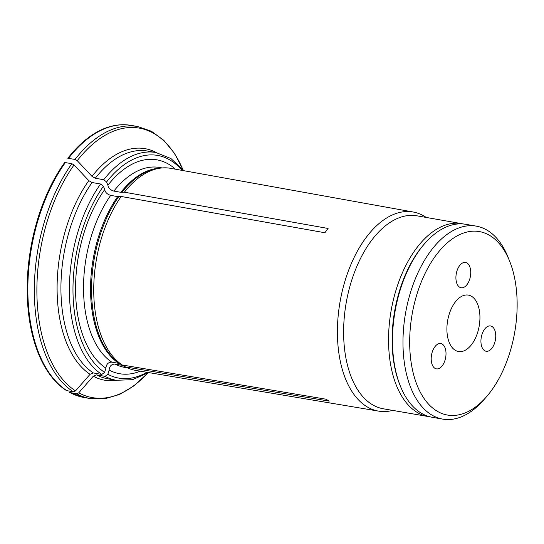 <?xml version="1.0" encoding="UTF-8"?>
<svg xmlns="http://www.w3.org/2000/svg" width="544" height="544" viewBox="0 0 544 544"><rect width="100%" height="100%" fill="white"/><g stroke="black" fill="none" stroke-linecap="round" stroke-linejoin="round"><path stroke-width="0.82" d="M484.704 350.717A12.845 7.181 -80.1 0 1 481.535 336.042A12.845 7.181 -80.1 0 1 490.538 325.944A12.845 7.181 -80.1 0 1 495.414 339.83A12.845 7.181 -80.1 0 1 486.139 351.254A12.845 7.181 -80.1 0 1 484.704 350.717M434.969 368.336A12.845 7.181 -80.1 0 1 431.8 353.661A12.845 7.181 -80.1 0 1 440.803 343.563A12.845 7.181 -80.1 0 1 445.679 357.449A12.845 7.181 -80.1 0 1 436.404 368.873A12.845 7.181 -80.1 0 1 434.969 368.336M459.687 287.218A12.845 7.181 -80.1 0 1 456.518 272.544A12.845 7.181 -80.1 0 1 465.528 262.446A12.845 7.181 -80.1 0 1 470.404 276.332A12.845 7.181 -80.1 0 1 461.122 287.756A12.845 7.181 -80.1 0 1 459.687 287.218M477.816 331.901A28.635 16.014 99.9 0 0 468.33 295.1A28.635 16.014 99.9 0 0 447.651 320.566A28.635 16.014 99.9 0 0 458.517 351.519A28.635 16.014 99.9 0 0 477.816 331.901M476.265 226.134L465.773 224.312A97.934 54.767 99.9 0 0 424.993 243.236A97.934 54.767 99.9 0 0 400.221 385.703A97.934 54.767 99.9 0 0 432.222 417.289L442.714 419.111A97.934 54.767 -80.1 0 1 431.773 414.997A97.934 54.767 -80.1 0 1 407.606 303.124A97.934 54.767 -80.1 0 1 476.265 226.134A97.934 54.767 -80.1 0 1 487.206 230.248A97.934 54.767 -80.1 0 1 508.266 257.72L509.803 261.596A93.119 52.074 -80.1 0 1 486.248 397.052A93.119 52.074 -80.1 0 1 437.07 411.142A93.119 52.074 -80.1 0 1 425.122 273.36A93.119 52.074 -80.1 0 1 509.803 261.596M424.993 243.236L424.075 244.283A96.329 53.87 99.9 0 0 399.704 384.411L400.221 385.703M486.248 397.052L483.494 400.187A97.934 54.767 -80.1 0 1 442.714 419.111M426.21 217.43A101.048 56.508 99.9 0 0 424.32 216.226A101.048 56.508 99.9 0 0 413.222 212.017L170.666 168.334A102.53 57.338 99.9 0 0 159.984 168.184A102.53 57.338 99.9 0 0 124.386 192.202L328.08 228.466L324.89 232.744L121.196 196.479A102.53 57.338 99.9 0 0 122.298 365.017L119.836 363.705A5.134 4.162 -59.2 0 0 118.796 363.351L111.778 362.134C108.256 362.209 106.298 364.215 105.89 368.145L104.625 372.368L101.796 374.422L93.337 372.953L90.066 374.299A521129.954 422437.869 120.8 0 1 75.528 390.898L73.345 391.789A138.074 77.207 -80.1 0 1 71.856 163.71L74.052 164.961A136.789 76.493 99.9 0 0 75.528 390.898M124.386 192.202L120.897 192.318L113.88 191.1C110.35 190.012 108.358 188.054 107.909 185.232L106.597 181.961L103.741 179.717L95.282 178.248L91.99 176.365A521130.213 289648.788 -143.3 0 0 77.241 160.684L75.045 159.426A138.074 77.207 -80.1 0 1 137.673 126.521L131.179 125.392C124.005 124.161 116.695 124.637 109.249 126.834A137.89 77.105 -80.1 0 0 67.83 158.297L75.045 159.426M147.696 373.204L134.001 385.812L119.578 394.441L104.87 398.772L90.365 398.582L83.871 397.453A138.074 77.207 -80.1 0 1 70.081 392.591A2.57 2.081 120.8 0 1 69.544 392.408A2.57 2.081 120.8 0 1 69.36 392.285M70.081 392.591L76.575 393.72L78.751 392.822A136.789 76.493 99.9 0 0 147.397 373.388M116.804 380.365A117.524 65.715 -80.1 0 1 93.289 376.224A521129.954 422437.869 120.8 0 1 78.751 392.822M93.289 376.224L96.567 374.877L105.026 376.353A115.593 64.641 99.9 0 0 116.307 380.283L107.848 378.808A115.593 64.641 99.9 0 1 96.567 374.877M122.298 365.017L325.978 399.201L329.208 401.125L125.528 366.948L123.066 365.636A5.134 4.162 -59.2 0 0 123.053 365.629A5.134 4.162 -59.2 0 0 122.026 365.282L115.008 364.058C111.486 364.133 109.521 366.139 109.12 370.076L107.855 374.292L105.026 376.353M109.12 370.076A108.555 60.704 99.9 0 0 140.345 371.171M463.835 224.04L416.908 215.812A97.934 54.767 99.9 0 0 346.174 302.92A97.934 54.767 99.9 0 0 383.35 408.789L430.297 416.888M413.222 212.017A101.048 56.508 99.9 0 0 342.598 289.721A101.048 56.508 99.9 0 0 365.554 405.851A101.048 56.508 99.9 0 0 378.604 411.121A101.048 56.508 99.9 0 0 392.659 410.407M125.528 366.948A102.53 57.338 99.9 0 0 135.538 370.369L378.604 411.121M121.196 196.479L117.708 196.602A101.47 56.739 99.9 0 0 118.796 363.351M175.46 169.198A108.555 60.704 99.9 0 0 107.909 185.232M117.708 196.602L110.69 195.378C107.161 194.296 105.176 192.338 104.72 189.516A108.555 60.704 99.9 0 0 105.89 368.145M104.72 189.516L103.408 186.245L100.558 184.001A115.593 64.641 99.9 0 0 101.796 374.422M90.066 374.299A117.524 65.715 -80.1 0 1 88.801 180.642L92.092 182.526L100.558 184.001M88.801 180.642A521129.703 289648.502 -143.3 0 0 74.052 164.961M73.345 391.789L66.851 390.66A138.074 77.207 -80.1 0 1 65.362 162.581L71.856 163.71M65.362 162.581L64.641 162.574A137.89 77.105 -80.1 0 0 63.723 388.695L66.205 390.408A2.57 2.081 120.8 0 1 66.13 390.361A137.89 77.105 -80.1 0 1 63.723 388.695M66.851 390.66A2.57 2.081 120.8 0 1 66.205 390.408M461.842 223.625A97.934 54.767 99.9 0 0 391.109 310.733A97.934 54.767 99.9 0 0 428.284 416.602M90.365 398.582A138.074 77.207 -80.1 0 1 76.575 393.72M107.855 374.292A113.03 63.206 99.9 0 0 146.941 372.28M122.026 365.282A101.47 56.739 99.9 0 0 125.059 366.697M115.008 364.058A101.47 56.739 99.9 0 0 124.712 367.404L127.405 367.873M182.852 169.49A136.789 76.493 99.9 0 0 77.241 160.684M68.551 158.297A138.074 77.207 -80.1 0 1 131.179 125.392M159.984 168.184L157.202 168.592A101.64 56.834 99.9 0 0 121.931 192.379M118.742 196.663A101.64 56.834 99.9 0 0 119.836 363.705M162.173 167.933L159.474 167.47A101.47 56.739 99.9 0 0 113.88 191.1M182.05 170.381A113.03 63.206 99.9 0 0 106.597 181.961M159.562 168.246A101.47 56.739 99.9 0 0 120.897 192.318M110.69 195.378A101.47 56.739 99.9 0 0 111.778 362.134M103.408 186.245A113.03 63.206 99.9 0 0 104.625 372.368M92.092 182.526A115.593 64.641 99.9 0 0 93.337 372.953M183.804 170.7L170.938 158.528L155.917 152.51A115.593 64.641 99.9 0 0 103.741 179.717M155.917 152.51L147.451 151.035A115.593 64.641 99.9 0 0 95.282 178.248M91.99 176.365A117.524 65.715 -80.1 0 1 156.414 152.599M183.07 169.762L174.434 153.272L163.771 140.284L151.388 131.24L137.673 126.521M83.871 397.453L69.544 392.408M148.702 372.572L132.484 379.685L116.307 380.283"/></g></svg>
